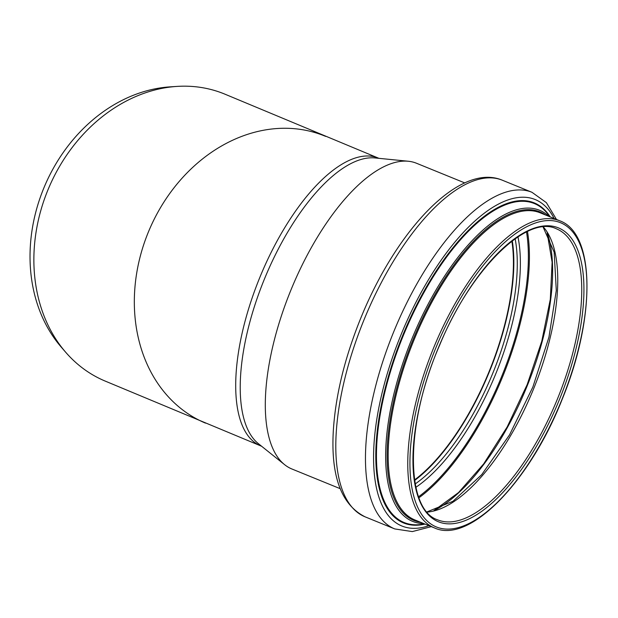 <?xml version="1.0" encoding="UTF-8"?>
<svg xmlns="http://www.w3.org/2000/svg" width="618" height="618" viewBox="0 0 618 618"><rect width="100%" height="100%" fill="white"/><g stroke="black" fill="none" stroke-linecap="round" stroke-linejoin="round"><path stroke-width="0.93" d="M378.958 158.347L225.222 94.291A155.45 126.551 112.7 0 0 176.987 86.412A155.45 126.551 112.7 0 0 48.42 188.737A155.45 126.551 112.7 0 0 65.601 352.152A155.45 126.551 112.7 0 0 105.037 381.02L261.623 446.258M65.601 352.152L61.082 346.914A152.121 123.839 -67.3 0 1 44.264 186.991A152.121 123.839 -67.3 0 1 170.081 86.86L176.987 86.412M511.866 241.167A156.385 64.844 -67.8 0 1 489.943 369.494A156.385 64.844 -67.8 0 1 414.554 479.923M512.307 240.835A157.157 65.168 -67.8 0 1 490.244 369.61A157.157 65.168 -67.8 0 1 414.639 480.472M340.186 488.668L291.912 468.992A165.076 68.451 -67.8 0 1 284.635 464.69A165.076 68.451 -67.8 0 1 290.823 290.29A165.076 68.451 -67.8 0 1 408.305 161.244A165.076 68.451 -67.8 0 1 416.517 163.26L464.782 182.928M284.635 464.69L258.432 443.701A155.45 64.457 -67.8 0 1 264.257 279.46A155.45 64.457 -67.8 0 1 374.887 157.938L408.305 161.244M378.092 157.992A155.45 64.457 112.2 0 0 259.745 277.621A155.45 64.457 112.2 0 0 260.757 445.902M325.647 136.385A155.45 126.551 112.7 0 0 148.868 230.846A155.45 126.551 112.7 0 0 205.47 423.114M515.142 238.764A157.157 65.168 -67.8 0 1 493.682 371.009A157.157 65.168 -67.8 0 1 415.219 483.933M517.961 236.841A159.282 66.049 -67.8 0 1 496.455 372.121A159.282 66.049 -67.8 0 1 415.899 487.285M526.497 231.959A172.36 71.472 -67.8 0 1 502.504 374.415A172.36 71.472 -67.8 0 1 418.587 496.741M527.478 231.487A173.071 71.765 -67.8 0 1 503.431 374.786A173.071 71.765 -67.8 0 1 418.958 497.76M547.378 233.187A166.296 68.953 -67.8 0 1 527.648 384.744A166.296 68.953 -67.8 0 1 434.377 510.453M543.346 226.96A157.157 65.168 -67.8 0 1 534.145 387.501A157.157 65.168 -67.8 0 1 427.138 512.09M558.124 397.274A157.157 65.168 -67.8 0 1 437.783 519.892C405.192 509.695 404.875 424.288 439.56 345.362C470.8 268.938 527.239 214.222 556.409 228.822A157.157 65.168 -67.8 0 1 558.124 397.274M560.039 398.038A158.71 65.809 -67.8 0 1 416.323 490.839A158.71 65.809 -67.8 0 1 518.85 235.798A158.71 65.809 -67.8 0 1 560.039 398.038M562.202 398.849A164.295 68.127 -67.8 0 1 413.434 494.925A164.295 68.127 -67.8 0 1 519.576 230.9A164.295 68.127 -67.8 0 1 562.202 398.849M434.5 527.942A165.848 68.776 -67.8 0 1 433.411 348.397A165.848 68.776 -67.8 0 1 559.692 220.773L540.101 212.785A165.848 68.776 -67.8 0 0 413.821 340.418A165.848 68.776 -67.8 0 0 414.917 519.962L434.5 527.942C469.502 544.203 529.896 481.685 562.341 398.896C595.675 317.922 595.505 233.48 559.692 220.773M420.425 522.21A166.628 69.092 -67.8 0 1 412.87 340.031A166.628 69.092 -67.8 0 1 545.617 215.033M423.848 523.6A168.003 69.664 -67.8 0 1 411.634 339.529A168.003 69.664 -67.8 0 1 549.039 216.431M424.713 523.956L421.847 524.373A172.267 71.433 -67.8 0 1 403.114 336.053A172.267 71.433 -67.8 0 1 548.143 214.469L549.904 216.779M425.037 524.087A172.855 71.68 -67.8 0 1 402.542 335.821A172.855 71.68 -67.8 0 1 550.221 216.91M428.938 525.679A176.308 73.109 -67.8 0 1 400.858 335.134A176.308 73.109 -67.8 0 1 554.13 218.502M431.31 526.636L412.314 531.588L394.771 528.931A181.762 75.373 -67.8 0 1 393.573 332.167A181.762 75.373 -67.8 0 1 531.967 192.291L502.303 180.201A181.762 75.373 -67.8 0 0 363.909 320.078A181.762 75.373 -67.8 0 0 365.107 516.841C341.406 504.875 330.8 476.385 333.287 431.356C335.443 395.736 344.659 357.845 360.951 317.698C396.833 229.533 459.877 162.287 502.303 180.201M433.929 510.584L458.564 492.531L483.709 463.848L507.224 426.86L527.2 384.543L541.777 341.198L550.298 299.336L552.113 262.21L547.146 232.785M426.976 511.897L453.002 501.275L481.77 474.585L509.51 434.925L532.886 386.976L548.938 337.196L556.293 290.475L554.168 252.214L543.091 226.984M556.494 219.467L546.374 202.65L531.967 192.291M394.771 528.931L365.107 516.841"/></g></svg>
